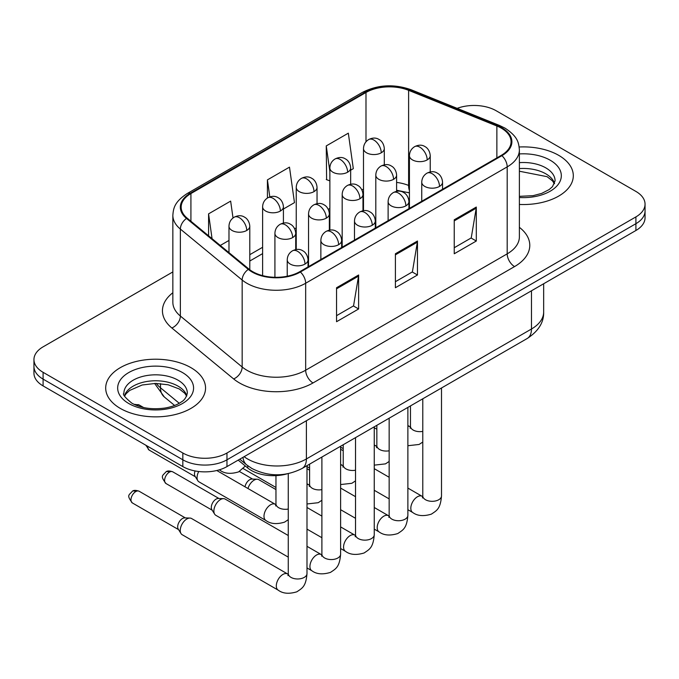 <?xml version="1.0" encoding="UTF-8"?>
<svg xmlns="http://www.w3.org/2000/svg" width="679" height="679" viewBox="0 0 679 679"><rect width="100%" height="100%" fill="white"/><g stroke="black" fill="none" stroke-linecap="round" stroke-linejoin="round"><path stroke-width="1.02" d="M409.429 192.997A41.606 24.02 0 0 0 407.841 192.395M286.818 473.917A31.209 18.019 180 0 1 247.759 468.009L238.185 460.116M558.681 155.33A49.932 28.824 0 0 0 519.18 146.995A49.932 28.824 0 0 1 558.681 155.33A49.932 28.824 0 0 1 573.305 175.717A49.932 28.824 0 0 0 558.681 155.33M190.926 367.653A49.932 28.824 0 0 0 136.513 361.406A49.932 28.824 0 0 0 105.695 388.032A49.932 28.824 0 0 0 120.319 408.418A49.932 28.824 0 0 0 174.732 414.665A49.932 28.824 0 0 0 205.55 388.032A49.932 28.824 0 0 0 190.926 367.653A49.932 28.824 0 0 0 136.513 361.406A49.932 28.824 0 0 0 105.695 388.032A49.932 28.824 0 0 0 120.319 408.418A49.932 28.824 0 0 0 174.732 414.665A49.932 28.824 0 0 0 205.55 388.032A49.932 28.824 0 0 0 190.926 367.653M501.314 128.153A33.288 19.216 180 0 1 511.058 141.741A33.288 19.216 180 0 1 501.314 155.33L299.779 271.685A33.288 19.216 180 0 1 248.981 269.113L187.183 218.163A33.288 19.216 180 0 1 181.166 207.146A33.288 19.216 180 0 1 190.918 193.557L365.989 92.48A33.288 19.216 180 0 1 408.614 90.324L496.867 125.997A33.288 19.216 180 0 1 501.314 128.153M501.9 127.813A34.12 19.699 0 0 0 497.342 125.607L409.098 89.934A34.12 19.699 0 0 0 365.404 92.14L190.324 193.218A34.12 19.699 0 0 0 186.504 218.443L248.302 269.393A34.12 19.699 0 0 0 300.373 272.024L501.9 155.669A34.12 19.699 0 0 0 501.9 127.813M172.848 271.931L43.091 346.842A31.209 18.019 0 0 0 33.95 359.581L33.95 373.17A31.209 18.019 0 0 0 43.091 385.91L182.838 466.592L182.838 459.802A31.209 18.019 0 0 0 226.964 459.802L635.909 223.697A31.209 18.019 0 0 0 645.05 210.957A31.209 18.019 0 0 1 635.909 223.697L226.964 459.802A31.209 18.019 0 0 1 182.838 459.802L43.091 379.12L182.838 459.802L182.838 453.003A31.209 18.019 0 0 0 226.964 453.003L635.909 216.907A31.209 18.019 0 0 0 645.05 204.167A31.209 18.019 0 0 0 635.909 191.427L496.162 110.745A31.209 18.019 0 0 0 457.162 108.351M33.95 366.38A31.209 18.019 0 0 0 43.091 379.12A31.209 18.019 0 0 1 33.95 366.38M336.555 287.735L336.555 321.71L358.622 308.97L358.622 274.995L336.555 287.735M336.555 315.676L353.555 305.864L358.537 276.124A8.318 4.804 -120 0 0 358.622 274.995M353.403 305.957L358.622 308.97M454.243 219.792L454.243 253.768L476.302 241.028L476.302 207.053L454.243 219.792M454.243 247.733L471.234 237.922L476.217 208.181A8.318 4.804 -120 0 0 476.302 207.053M471.082 238.015L476.302 241.028M395.399 253.768L395.399 287.735L417.466 274.995L417.466 241.028L395.399 253.768M395.399 281.709L412.391 271.897L417.373 242.148A8.318 4.804 -120 0 0 417.466 241.028M412.246 271.982L417.466 274.995M519.384 204.447A49.932 28.824 0 0 0 573.305 175.717A49.932 28.824 0 0 1 519.384 204.447M33.95 359.581A31.209 18.019 0 0 0 43.091 372.321L182.838 453.003M350.67 170.183L353.309 168.664L348.327 133.169L326.26 145.909L326.616 179.672M233.016 217.984L230.648 201.111L208.58 213.851L208.58 235.808M283.415 209.013L294.465 202.631L289.483 167.136L267.424 179.876L267.424 198.022M267.424 179.876L269.809 196.902M329.867 180.886L326.26 179.536M326.26 145.909L329.867 171.575M220.285 245.458L228.984 240.442M208.58 213.851L212.06 238.677M182.838 466.592A31.209 18.019 0 0 0 226.964 466.592L635.909 230.495A31.209 18.019 0 0 0 645.05 217.755L645.05 204.167M247.971 488.515A9.362 5.407 -60 0 1 254.124 480.138A9.362 5.407 -60 0 1 257.214 479.238A9.362 5.407 -60 0 1 258.801 479.671L275.963 489.576M245.026 486.818A6.765 3.904 -60 0 1 249.711 479.714A6.765 3.904 -60 0 1 251.943 479.06L257.214 479.238M288.269 557.136L215.812 515.302A9.362 5.407 -60 0 1 214.64 514.147A9.362 5.407 -60 0 1 213.877 511.015A9.362 5.407 -60 0 1 220.497 499.549A9.362 5.407 -60 0 1 223.586 498.649A9.362 5.407 -60 0 1 225.173 499.09L288.269 535.519M214.64 514.147L211.856 509.666A6.765 3.904 -60 0 1 211.305 507.408A6.765 3.904 -60 0 1 216.083 499.124A6.765 3.904 -60 0 1 218.315 498.479L223.586 498.649M180.249 530.426A9.362 5.407 -60 0 1 186.869 518.968A9.362 5.407 -60 0 1 189.959 518.069A9.362 5.407 -60 0 1 191.546 518.501L287.607 573.959A9.362 5.407 -60 0 0 283.338 574.196A9.362 5.407 -60 0 0 282.922 574.426A9.362 5.407 -60 0 0 276.811 582.675A9.362 5.407 -60 0 0 278.246 590.178L182.184 534.712A9.362 5.407 -60 0 1 181.013 533.558A9.362 5.407 -60 0 1 180.249 530.426M181.013 533.558L178.229 529.085A6.765 3.904 -60 0 1 177.677 526.819A6.765 3.904 -60 0 1 182.456 518.544A6.765 3.904 -60 0 1 184.688 517.89L189.959 518.069M275.937 504.633L275.292 504.293A9.362 5.407 -60 0 0 271.031 504.531A9.362 5.407 -60 0 0 263.995 516.218A9.362 5.407 -60 0 0 265.93 520.504L198.998 481.861A9.362 5.407 -60 0 1 197.827 480.707A9.362 5.407 -60 0 1 197.063 477.575A9.362 5.407 -60 0 1 198.743 471.515M197.827 480.707L195.043 476.234A6.765 3.904 -60 0 1 194.491 473.967A6.765 3.904 -60 0 1 195.085 470.954M247.759 465.735L247.759 468.009M519.384 227.338A52.011 30.029 180 0 1 514.555 266.584L313.019 382.939A10.406 6.009 60 0 1 305.669 370.199L507.196 253.853A41.606 24.02 0 0 0 519.384 236.861L519.384 149.898A41.606 24.02 180 0 1 507.196 166.881A10.406 6.009 -120 0 0 501.9 155.669M313.019 382.939A52.011 30.029 180 0 1 239.475 382.939A52.011 30.029 180 0 1 233.644 378.933L171.846 327.982A52.011 30.029 180 0 1 172.848 292.742M246.825 370.199A41.606 24.02 0 0 0 305.669 370.199L305.669 283.236A41.606 24.02 180 0 1 242.165 280.028L180.368 229.078A41.606 24.02 180 0 1 172.848 215.294L172.848 302.265A41.606 24.02 0 0 0 180.368 316.041L242.165 366.991A41.606 24.02 0 0 0 246.825 370.199M519.384 149.898C518.714 142.743 518.052 136.802 505.04 128.144L499.574 125.496A10.406 4.872 112 0 0 497.342 125.607M499.574 125.496L411.321 89.815C394.092 83.721 377.736 84.603 362.263 92.471A10.406 6.009 60 0 1 365.404 92.14M190.324 193.218A10.406 6.009 -120 0 0 187.183 193.549C174.571 201.824 173.425 208.046 172.848 215.294M186.504 218.443A10.406 6.96 129.5 0 0 180.368 229.078L180.368 316.041A10.406 6.96 -50.5 0 1 171.846 327.982M411.321 89.815A10.406 4.872 112 0 0 409.098 89.934M248.302 269.393A10.406 6.96 129.5 0 0 242.165 280.028L242.165 366.991A10.406 6.96 -50.5 0 1 233.644 378.933M300.373 272.024A10.406 6.009 60 0 1 305.669 283.236L507.196 166.881L507.196 253.853A10.406 6.009 60 0 0 514.555 266.584M226.964 453.003L226.964 466.592M635.909 216.907L635.909 230.495M43.091 372.321L43.091 385.91M190.918 193.557L190.918 221.244M496.867 125.997L496.867 157.893M408.614 90.324L408.614 185.443A33.288 19.216 0 0 0 396.604 182.413M409.429 185.774L408.614 185.443A18.723 8.768 -68 0 0 409.429 190.612M365.989 92.48L365.989 141.792M363.494 189.042L361.932 189.942M329.867 208.453L328.305 209.353M296.239 227.872L294.678 228.772M262.612 247.283L249.787 254.684M363.494 195.094A18.723 10.813 60 0 1 362.976 195.569M395.399 254.837L417.373 242.148M454.243 220.87L476.217 208.181M336.555 288.813L358.537 276.124M244.117 456.695A41.606 24.02 0 0 0 247.563 458.953A41.606 24.02 0 0 0 306.399 458.953L531.47 329.009A41.606 24.02 0 0 0 543.658 312.026C543.955 322.347 538.464 331.182 527.159 338.532L302.096 468.476A20.803 12.01 60 0 0 306.399 458.953L306.399 420.734M531.47 290.79L531.47 329.009A20.803 12.01 60 0 1 527.159 338.532M242.98 457.349A20.803 13.911 129.5 0 0 246.706 464.903L239.78 459.199M156.289 383.414A41.606 24.02 0 0 0 160.507 387.811L160.507 383.61M174.613 405.465L164.318 396.969A20.803 13.911 129.5 0 1 160.507 387.811L179.248 403.267M439.5 186.428A10.406 6.009 0 0 0 442.547 182.184C442.097 175.971 438.057 173.425 437.607 173.332C434.594 171.21 431.046 171.159 426.947 173.179A10.406 6.009 60 0 1 432.141 173.688A10.406 6.009 -120 0 1 439.5 186.428A10.406 6.009 0 0 1 424.791 186.428A10.406 6.009 0 0 1 421.744 182.184C421.897 178.246 423.637 175.241 426.947 173.179M407.875 509.7L412.756 512.518A9.362 5.407 -60 0 1 411.321 505.015A9.362 5.407 -60 0 1 417.432 496.765A9.362 5.407 -60 0 1 417.848 496.536A9.362 5.407 -60 0 1 422.117 496.298L407.875 488.082M422.482 497.936L422.779 495.916A9.362 5.407 -0 0 0 425.529 499.736A9.362 5.407 -0 0 0 438.337 499.973A9.362 5.407 -0 0 0 441.503 495.916C440.442 509.114 436.639 510.532 431.403 514.13C423.586 516.507 417.364 515.972 412.756 512.518M427.184 159.905A10.406 6.009 0 0 0 430.231 155.661C429.782 149.448 425.741 146.902 425.3 146.808C422.287 144.686 418.731 144.635 414.631 146.656A10.406 6.009 60 0 1 419.834 147.165A10.406 6.009 -120 0 1 427.184 159.905A10.406 6.009 0 0 1 412.476 159.905A10.406 6.009 0 0 1 409.429 155.661C409.59 151.723 411.321 148.718 414.631 146.656M407.875 426.2A9.362 5.407 -60 0 1 409.802 426.633L407.875 425.521M410.167 428.271L410.472 426.251A9.362 5.407 -0 0 0 413.214 430.07A9.362 5.407 -0 0 0 422.779 431.377M381.25 152.8A10.406 6.009 0 0 0 384.297 148.557C383.847 142.335 379.799 139.789 379.357 139.704C376.344 137.582 372.788 137.531 368.689 139.543A10.406 6.009 60 0 1 373.891 140.061A10.406 6.009 -120 0 1 381.25 152.8A10.406 6.009 0 0 1 366.541 152.8A10.406 6.009 0 0 1 363.494 148.557C363.647 144.61 365.378 141.605 368.689 139.543M405.872 205.847A10.406 6.009 0 0 0 408.919 201.604C408.469 195.382 404.429 192.836 403.98 192.751C400.966 190.629 397.419 190.578 393.319 192.59A10.406 6.009 60 0 1 398.514 193.108A10.406 6.009 -120 0 1 405.872 205.847A10.406 6.009 0 0 1 391.163 205.847A10.406 6.009 0 0 1 388.116 201.604C388.269 197.657 390.009 194.652 393.319 192.59M374.248 529.119L379.128 531.929A9.362 5.407 -60 0 1 377.694 524.426A9.362 5.407 -60 0 1 383.805 516.176A9.362 5.407 -60 0 1 384.221 515.955A9.362 5.407 -60 0 1 388.49 515.717L374.248 507.493M388.855 517.356L389.152 515.327A9.362 5.407 -0 0 0 391.902 519.155A9.362 5.407 -0 0 0 404.709 519.384A9.362 5.407 -0 0 0 407.875 515.327C406.814 528.534 403.012 529.943 397.775 533.55C389.958 535.926 383.737 535.383 379.128 531.929M372.245 225.258A10.406 6.009 0 0 0 375.292 221.014C374.842 214.793 370.802 212.255 370.352 212.162C367.339 210.04 363.791 209.989 359.692 212.009A10.406 6.009 60 0 1 364.886 212.519A10.406 6.009 -120 0 1 372.245 225.258A10.406 6.009 0 0 1 357.536 225.258A10.406 6.009 0 0 1 354.489 221.014C354.642 217.068 356.382 214.072 359.692 212.009M340.62 548.53L345.501 551.348A9.362 5.407 -60 0 1 344.066 543.845A9.362 5.407 -60 0 1 350.177 535.595A9.362 5.407 -60 0 1 350.593 535.366A9.362 5.407 -60 0 1 354.862 535.128L340.62 526.912M355.227 536.766L355.524 534.746A9.362 5.407 -0 0 0 358.274 538.566A9.362 5.407 -0 0 0 371.082 538.795A9.362 5.407 -0 0 0 374.248 534.746C373.187 547.945 369.384 549.353 364.148 552.961C356.331 555.337 350.109 554.802 345.501 551.348M338.617 244.678A10.406 6.009 0 0 0 341.664 240.425C341.214 234.213 337.174 231.666 336.725 231.581C333.712 229.46 330.164 229.4 326.064 231.42A10.406 6.009 60 0 1 331.259 231.938A10.406 6.009 -120 0 1 338.617 244.678A10.406 6.009 0 0 1 323.908 244.678A10.406 6.009 0 0 1 320.861 240.425C321.014 236.487 322.754 233.483 326.064 231.42M169.377 472.16A6.765 3.904 -60 0 1 172.755 471.829C169.512 470.691 167.263 470.691 165.999 471.829A6.765 3.904 60 0 1 169.377 472.16A6.765 3.904 -60 0 0 164.963 478.118A6.765 3.904 -60 0 0 165.999 483.533L212.188 510.209M306.993 567.941L311.873 570.759A9.362 5.407 -60 0 1 310.439 563.256A9.362 5.407 -60 0 1 316.55 555.006A9.362 5.407 -60 0 1 316.966 554.785A9.362 5.407 -60 0 1 321.235 554.548L306.993 546.323M321.6 556.177L321.897 554.157A9.362 5.407 -0 0 0 324.647 557.985A9.362 5.407 -0 0 0 337.455 558.214A9.362 5.407 -0 0 0 340.62 554.157C339.559 567.364 335.757 568.773 330.52 572.372C322.703 574.757 316.482 574.213 311.873 570.759M304.99 264.089A10.406 6.009 0 0 0 308.037 259.845C307.587 253.623 303.547 251.086 303.097 250.992C300.084 248.87 296.536 248.82 292.437 250.84A10.406 6.009 60 0 1 297.631 251.349A10.406 6.009 -120 0 1 304.99 264.089A10.406 6.009 0 0 1 290.281 264.089A10.406 6.009 0 0 1 287.234 259.845C287.387 255.898 289.127 252.902 292.437 250.84M135.749 491.579A6.765 3.904 -60 0 1 139.127 491.24C135.885 490.102 133.636 490.102 132.371 491.24A6.765 3.904 60 0 1 135.749 491.579A6.765 3.904 -60 0 0 131.336 497.537A6.765 3.904 -60 0 0 132.371 502.952L178.56 529.62M287.972 575.597L288.269 573.577A9.362 5.407 -0 0 0 291.019 577.396A9.362 5.407 -0 0 0 303.827 577.625A9.362 5.407 -0 0 0 306.993 573.577C305.932 586.775 302.13 588.184 296.893 591.791C289.076 594.167 282.854 593.633 278.246 590.178M393.557 179.324A10.406 6.009 0 0 0 396.604 175.08C396.154 168.859 392.114 166.313 391.673 166.228C388.66 164.106 385.103 164.055 381.004 166.066A10.406 6.009 60 0 1 386.207 166.584A10.406 6.009 -120 0 1 393.557 179.324A10.406 6.009 0 0 1 378.848 179.324A10.406 6.009 0 0 1 375.801 175.08C375.962 171.133 377.694 168.129 381.004 166.066M374.248 445.611A9.362 5.407 -60 0 1 376.174 446.052L374.248 444.94M376.539 447.682L376.845 445.662A9.362 5.407 -0 0 0 379.586 449.481A9.362 5.407 -0 0 0 389.152 450.788M359.929 198.735A10.406 6.009 0 0 0 362.976 194.491C362.527 188.27 358.487 185.732 358.045 185.639C355.032 183.517 351.476 183.466 347.376 185.486A10.406 6.009 60 0 1 352.579 185.995A10.406 6.009 -120 0 1 359.929 198.735A10.406 6.009 0 0 1 345.221 198.735A10.406 6.009 0 0 1 342.174 194.491C342.335 190.544 344.066 187.548 347.376 185.486M340.62 465.03A9.362 5.407 -60 0 1 342.547 465.463L340.62 464.351M342.912 467.101L343.218 465.081A9.362 5.407 -0 0 0 345.959 468.9A9.362 5.407 -0 0 0 355.524 470.207M326.302 218.154A10.406 6.009 0 0 0 329.349 213.902C328.899 207.689 324.859 205.143 324.418 205.058C321.405 202.936 317.848 202.885 313.749 204.897A10.406 6.009 60 0 1 318.952 205.414A10.406 6.009 -120 0 1 326.302 218.154A10.406 6.009 0 0 1 311.593 218.154A10.406 6.009 0 0 1 308.546 213.902C308.707 209.964 310.439 206.959 313.749 204.897M306.993 484.441A9.362 5.407 -60 0 1 308.92 484.874L306.993 483.771M309.284 486.512L309.59 484.492A9.362 5.407 -0 0 0 312.332 488.311A9.362 5.407 -0 0 0 321.897 489.618M347.623 172.211A10.406 6.009 0 0 0 350.67 167.968C350.22 161.746 346.171 159.209 345.73 159.115C342.717 156.993 339.161 156.942 335.061 158.962A10.406 6.009 60 0 1 340.264 159.472A10.406 6.009 -120 0 1 347.623 172.211A10.406 6.009 0 0 1 332.914 172.211A10.406 6.009 0 0 1 329.867 167.968C330.019 164.029 331.751 161.025 335.061 158.962M313.995 191.631A10.406 6.009 0 0 0 317.042 187.379C316.592 181.166 312.544 178.619 312.102 178.535C309.089 176.413 305.533 176.362 301.434 178.373A10.406 6.009 60 0 1 306.636 178.891A10.406 6.009 -120 0 1 313.995 191.631A10.406 6.009 0 0 1 299.286 191.631A10.406 6.009 0 0 1 296.239 187.379C296.392 183.44 298.123 180.436 301.434 178.373M280.368 211.042A10.406 6.009 0 0 0 283.415 206.798C282.965 200.577 278.916 198.039 278.475 197.945C275.462 195.824 271.906 195.773 267.806 197.793A10.406 6.009 60 0 1 273.009 198.302A10.406 6.009 -120 0 1 280.368 211.042A10.406 6.009 0 0 1 265.659 211.042A10.406 6.009 0 0 1 262.612 206.798C262.765 202.851 264.496 199.855 267.806 197.793M135.936 405.185A6.765 3.904 -60 0 1 139.127 404.956L133.941 404.294M246.74 230.461A10.406 6.009 0 0 0 249.787 226.209C249.337 219.996 245.289 217.45 244.847 217.365C241.834 215.243 238.278 215.184 234.179 217.204A10.406 6.009 60 0 1 239.381 217.721A10.406 6.009 -120 0 1 246.74 230.461A10.406 6.009 0 0 1 232.031 230.461A10.406 6.009 0 0 1 228.984 226.209C229.137 222.271 230.868 219.266 234.179 217.204M245.331 466.006L238.643 471.871C230.818 474.248 224.605 473.713 219.988 470.25A9.362 5.407 -60 0 1 219.393 469.809M554.556 183.423A31.701 18.308 0 0 0 545.797 173.816A31.701 18.308 0 0 0 519.384 168.596M519.384 196.341L533.057 195.671L541.681 193.405L549.201 189.543L552.485 186.657L555.082 180.809A31.701 18.308 0 0 0 545.797 167.866A31.701 18.308 0 0 0 519.384 162.654M519.384 197.504A37.948 21.906 0 0 0 557.62 185.155A37.948 21.906 0 0 0 550.211 160.227A37.948 21.906 0 0 0 519.384 153.929M186.801 395.747A31.701 18.308 0 0 0 178.042 386.13A31.701 18.308 0 0 0 146.214 381.598A31.701 18.308 0 0 0 124.444 395.747M178.042 380.189A31.701 18.308 0 0 0 143.49 376.217A31.701 18.308 0 0 0 123.918 393.133C122.254 394.109 124.919 397.47 131.913 403.216C141.054 408.215 152.189 409.81 165.303 407.994C172.135 406.738 177.516 404.692 181.446 401.866C184.34 400.313 186.301 397.402 187.328 393.133A31.701 18.308 0 0 0 178.042 380.189M128.789 403.53A37.948 21.906 0 0 0 182.456 403.53A37.948 21.906 0 0 0 182.456 372.542A37.948 21.906 0 0 0 128.789 372.542A37.948 21.906 0 0 0 128.789 403.53M292.674 237.565A10.406 6.009 0 0 0 295.721 233.321C295.272 227.1 291.232 224.562 290.79 224.469C287.777 222.347 284.221 222.296 280.121 224.316A10.406 6.009 60 0 1 285.324 224.825A10.406 6.009 -120 0 1 292.674 237.565A10.406 6.009 0 0 1 277.966 237.565A10.406 6.009 0 0 1 274.919 233.321C275.08 229.375 276.811 226.379 280.121 224.316M275.657 505.931L275.963 503.903A9.362 5.407 -0 0 0 278.704 507.731A9.362 5.407 -0 0 0 288.269 509.038M195.374 476.768L149.185 450.101A6.765 3.904 -60 0 1 147.81 446.375M362.263 92.471L187.183 193.549M409.429 192.887L396.604 190.239M363.494 195.416L362.976 195.688M329.867 214.785L329.349 215.082M296.239 234.204L295.721 234.501M262.612 253.615L249.787 261.025M302.096 468.476C285.35 476.887 268.612 476.887 251.867 468.476L246.706 464.903M543.658 312.026L543.658 283.754M164.318 396.969L154.608 383.423M422.754 496.638L422.117 496.298M441.503 387.989L441.503 495.916M442.547 189.254L442.547 182.184M389.152 498.895L374.248 490.289M422.779 398.794L422.779 495.916M421.744 201.273L421.744 182.184M389.152 477.269L374.248 468.671M343.218 450.746L340.62 449.252M410.447 426.972L409.802 426.633M407.875 445.721L419.096 444.465L422.779 442.037M430.231 171.957L430.231 155.661M410.472 405.906L410.472 426.251M376.845 429.221L374.248 427.728M409.429 208.377L409.429 155.661M384.297 164.853L384.297 148.557M363.494 210.711L363.494 148.557M389.126 516.057L388.49 515.717M407.875 407.4L407.875 515.327M408.919 208.674L408.919 201.604M355.524 518.306L340.62 509.7M389.152 418.213L389.152 515.327M388.116 220.683L388.116 201.604M355.524 496.689L340.62 488.082M309.59 470.165L306.993 468.671M355.499 535.468L354.862 535.128M374.248 426.819L374.248 534.746M375.292 228.085L375.292 221.014M321.897 537.717L306.993 529.119M355.524 437.624L355.524 534.746M354.489 240.094L354.489 221.014M321.897 516.099L306.993 507.493M239.407 471.481L252.58 479.085M321.871 554.879L321.235 554.548M340.62 446.23L340.62 554.157M341.664 247.504L341.664 240.425M321.897 457.043L321.897 554.157M320.861 259.514L320.861 240.425M172.755 471.829L218.952 498.496M165.999 483.533C159.862 475.461 162.629 475.928 165.999 471.829M288.244 574.298L287.607 573.959M306.993 465.641L306.993 573.577M308.037 266.915L308.037 259.845M288.269 473.636L288.269 573.577M287.234 276.234L287.234 259.845M139.127 491.24L185.325 517.907M132.371 502.952C126.235 494.881 129.002 495.339 132.371 491.24M376.82 446.383L376.174 446.052M374.248 465.14L385.468 463.876L389.152 461.448M396.604 191.376L396.604 175.08M376.845 425.317L376.845 445.662M343.218 448.641L340.62 447.138M375.801 227.796L375.801 175.08M343.192 465.802L342.547 465.463M340.62 484.551L351.841 483.295L355.524 480.868M362.976 210.787L362.976 194.491M343.218 444.737L343.218 465.081M309.59 468.052L306.993 466.558M342.174 247.207L342.174 194.491M309.565 485.213L308.92 484.874M306.993 503.971L318.213 502.706L321.897 500.279M329.349 230.206L329.349 213.902M309.59 464.147L309.59 484.492M275.963 487.471L243.243 468.578M308.546 266.618L308.546 213.902M350.67 184.264L350.67 167.968M329.867 230.122L329.867 167.968M317.042 203.683L317.042 187.379M296.239 249.532L296.239 187.379M283.415 223.094L283.415 206.798M262.612 275.623L262.612 206.798M249.787 269.75L249.787 226.209M219.988 470.25L219.283 469.843M139.127 404.956L143.617 407.544M228.984 252.622L228.984 226.209M554.404 183.78L552.485 180.911L547.087 176.667L519.384 171.227M186.649 396.103L184.73 393.234L179.332 388.991L168.18 384.789L155.593 383.414L142.183 384.993L129.664 390.442L126.039 393.795L124.597 396.103M265.93 520.504C270.548 523.959 276.76 524.502 284.586 522.126L288.269 519.69M275.292 504.293L216.788 470.513M295.721 249.617L295.721 233.321M275.963 475.623L275.963 503.903M149.185 450.101L145.875 445.254M274.919 277.295L274.919 233.321"/></g></svg>
